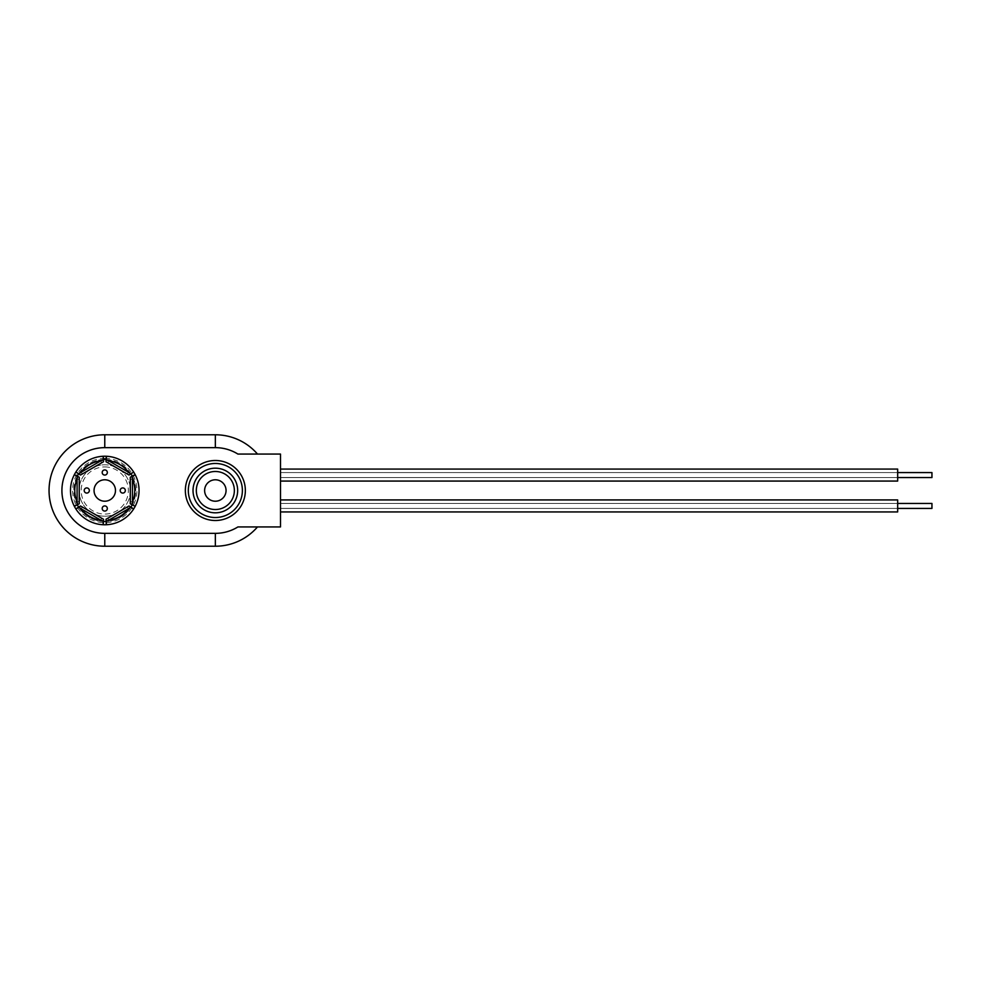 <?xml version="1.0" encoding="UTF-8"?>
<svg xmlns="http://www.w3.org/2000/svg" width="981" height="981" viewBox="0 0 981 981"><rect width="100%" height="100%" fill="white"/><g stroke="black" fill="none" stroke-linecap="round" stroke-linejoin="round"><path stroke-width="0.74" stroke-dasharray="4.91 3.68" d="M257.5 454.068L280.492 454.068L280.492 526.932L257.5 526.932A55.721 55.721 0 0 1 215.342 546.221L104.771 546.221A55.721 55.721 0 0 1 49.05 490.5A55.721 55.721 0 0 1 104.771 434.779L215.342 434.779A55.721 55.721 0 0 1 257.5 454.068L237.917 454.068M237.917 526.932L257.5 526.932M215.342 468.182A22.318 22.318 0 0 0 193.024 490.5A22.318 22.318 0 0 0 215.342 512.818A22.318 22.318 0 0 0 237.66 490.5A22.318 22.318 0 0 0 215.342 468.182A22.318 22.318 0 0 1 237.66 490.5A22.318 22.318 0 0 1 215.342 512.818M215.342 471.481A19.019 19.019 0 0 0 196.323 490.5A19.019 19.019 0 0 0 215.342 509.519A19.019 19.019 0 0 0 234.361 490.5A19.019 19.019 0 0 0 215.342 471.481M215.342 520.506A30.006 30.006 0 0 0 245.348 490.5A30.006 30.006 0 0 0 215.342 460.494A30.006 30.006 0 0 0 185.348 490.5A30.006 30.006 0 0 0 215.342 520.506M215.342 479.783A10.717 10.717 0 0 0 204.624 490.5A10.717 10.717 0 0 0 215.342 501.217A10.717 10.717 0 0 0 226.059 490.5A10.717 10.717 0 0 0 215.342 479.783M104.771 516.214A25.714 25.714 0 0 0 130.485 490.5A25.714 25.714 0 0 0 104.771 464.786A25.714 25.714 0 0 0 79.056 490.5A25.714 25.714 0 0 0 104.771 516.214A25.714 25.714 0 0 0 130.485 490.5A25.714 25.714 0 0 0 104.771 464.786A25.714 25.714 0 0 0 79.056 490.5A25.714 25.714 0 0 0 104.771 516.214A25.714 25.714 0 0 1 79.056 490.5A25.714 25.714 0 0 1 104.771 464.786M104.771 524.786A34.286 34.286 0 0 0 139.057 490.5A34.286 34.286 0 0 0 104.771 456.214A34.286 34.286 0 0 0 70.485 490.5A34.286 34.286 0 0 0 104.771 524.786A34.286 34.286 0 0 1 70.485 490.5A34.286 34.286 0 0 1 104.771 456.214M78.627 507.152A30.987 30.987 0 0 0 78.885 507.533L79.939 509.041A30.987 30.987 0 0 0 101.129 521.267L102.956 521.438A30.987 30.987 0 0 0 103.41 521.463M77.278 476.19A30.987 30.987 0 0 0 77.07 476.607L76.297 478.274A30.987 30.987 0 0 0 76.297 502.726L77.07 504.393A30.987 30.987 0 0 0 77.278 504.81M103.41 459.537A30.987 30.987 0 0 0 102.956 459.562L101.129 459.733A30.987 30.987 0 0 0 79.939 471.959L78.885 473.467A30.987 30.987 0 0 0 78.627 473.848M104.771 459.513A30.987 30.987 0 0 0 73.783 490.5A30.987 30.987 0 0 0 104.771 521.487A30.987 30.987 0 0 0 135.758 490.5A30.987 30.987 0 0 0 104.771 459.513M130.657 507.533L133.441 509.311A34.286 34.286 0 0 0 133.686 508.918L129.038 505.963L108.266 517.956L106.022 519.256L106.267 524.749A34.286 34.286 0 0 0 106.721 524.737L106.573 521.438L108.413 521.267A30.987 30.987 0 0 0 129.59 509.041L130.657 507.533A30.987 30.987 0 0 0 130.902 507.152M106.573 459.562L106.721 456.263A34.286 34.286 0 0 0 106.267 456.251L106.022 461.744L129.038 475.037L133.686 472.082L130.657 473.467L129.59 471.959A30.987 30.987 0 0 0 108.413 459.733L106.573 459.562A30.987 30.987 0 0 0 106.12 459.537M132.46 476.607L135.39 475.074A34.286 34.286 0 0 0 135.182 474.669L130.289 477.207L130.289 503.793L135.182 506.331L132.46 504.393L133.232 502.726A30.987 30.987 0 0 0 133.232 478.274L132.46 476.607A30.987 30.987 0 0 0 132.251 476.19M104.771 479.783A10.717 10.717 0 0 0 94.053 490.5A10.717 10.717 0 0 0 104.771 501.217A10.717 10.717 0 0 0 115.476 490.5A10.717 10.717 0 0 0 104.771 479.783M104.771 469.924A2.575 2.575 0 0 0 102.196 472.499A2.575 2.575 0 0 0 104.771 475.074A2.575 2.575 0 0 0 107.334 472.499A2.575 2.575 0 0 0 104.771 469.924M86.769 487.925A2.575 2.575 0 0 0 84.194 490.5A2.575 2.575 0 0 0 86.769 493.075A2.575 2.575 0 0 0 89.332 490.5A2.575 2.575 0 0 0 86.769 487.925M104.771 505.926A2.575 2.575 0 0 0 102.196 508.501A2.575 2.575 0 0 0 104.771 511.076A2.575 2.575 0 0 0 107.334 508.501A2.575 2.575 0 0 0 104.771 505.926M122.772 487.925A2.575 2.575 0 0 0 120.197 490.5A2.575 2.575 0 0 0 122.772 493.075A2.575 2.575 0 0 0 125.335 490.5A2.575 2.575 0 0 0 122.772 487.925M102.956 521.438L102.809 524.737A34.286 34.286 0 0 0 103.275 524.749L103.508 519.256L80.491 505.963L76.101 509.311L78.885 507.533M77.07 504.393L74.139 505.926A34.286 34.286 0 0 0 74.36 506.331L79.24 503.793L79.24 477.207L74.139 475.074L77.07 476.607M78.885 473.467L76.101 471.689A34.286 34.286 0 0 0 75.844 472.082L80.491 475.037L103.508 461.744L102.809 456.263L102.956 459.562M133.232 502.726L130.289 501.205M130.289 479.795L133.232 478.274M82.735 473.737L79.939 471.959M101.129 459.733L101.264 463.044M129.59 471.959L126.794 473.737M108.266 463.044L108.413 459.733M126.794 507.263L129.59 509.041M108.413 521.267L108.266 517.956M79.939 509.041L82.735 507.263M101.264 517.956L101.129 521.267M76.297 478.274L79.24 479.795M79.24 501.205L76.297 502.726M897.664 508.416L280.492 508.416L280.492 503.449L280.492 508.416L280.492 503.449L280.492 508.416L897.664 508.416L897.664 503.449L280.492 503.449L897.664 503.449L897.664 508.416M280.492 499.93L280.492 511.935L280.492 499.93M897.664 511.935L897.664 499.93M897.664 477.551L280.492 477.551L280.492 472.584L280.492 477.551L280.492 472.584L280.492 477.551L897.664 477.551L897.664 472.584L280.492 472.584L897.664 472.584L897.664 477.551M280.492 469.065L280.492 481.07L280.492 469.065M897.664 481.07L897.664 469.065M931.95 477.551L931.95 472.584M931.95 508.416L931.95 503.449M104.771 466.931A23.569 23.569 0 0 1 128.339 490.5A23.569 23.569 0 0 1 104.771 514.069A23.569 23.569 0 0 1 81.19 490.5A23.569 23.569 0 0 1 104.771 466.931M104.771 458.36A32.14 32.14 0 0 1 136.911 490.5A32.14 32.14 0 0 1 104.771 522.64A32.14 32.14 0 0 1 72.619 490.5A32.14 32.14 0 0 1 104.771 458.36"/><path stroke-width="1.47" d="M237.917 454.068L280.492 454.068L280.492 526.932L237.917 526.932A42.857 42.857 0 0 1 215.342 533.357L104.771 533.357A42.857 42.857 0 0 1 61.913 490.5A42.857 42.857 0 0 1 104.771 447.643L215.342 447.643A42.857 42.857 0 0 1 237.917 454.068M215.342 533.357L215.342 546.221A55.721 55.721 0 0 0 257.5 526.932A55.721 55.721 0 0 1 215.342 546.221L104.771 546.221A55.721 55.721 0 0 1 49.05 490.5A55.721 55.721 0 0 1 104.771 434.779L215.342 434.779A55.721 55.721 0 0 1 257.5 454.068A55.721 55.721 0 0 0 215.342 434.779L215.342 447.643M215.342 471.481A19.019 19.019 0 0 0 196.323 490.5A19.019 19.019 0 0 0 215.342 509.519A19.019 19.019 0 0 0 234.361 490.5A19.019 19.019 0 0 0 215.342 471.481M215.342 512.818A22.318 22.318 0 0 0 237.66 490.5A22.318 22.318 0 0 0 215.342 468.182A22.318 22.318 0 0 0 193.024 490.5A22.318 22.318 0 0 0 215.342 512.818M215.342 520.506A30.006 30.006 0 0 0 245.348 490.5A30.006 30.006 0 0 0 215.342 460.494A30.006 30.006 0 0 0 185.348 490.5A30.006 30.006 0 0 0 215.342 520.506M215.342 479.783A10.717 10.717 0 0 0 204.624 490.5A10.717 10.717 0 0 0 215.342 501.217A10.717 10.717 0 0 0 226.059 490.5A10.717 10.717 0 0 0 215.342 479.783M77.278 504.81A30.987 30.987 0 0 0 78.627 507.152M78.627 473.848A30.987 30.987 0 0 0 77.278 476.19M106.12 459.537A30.987 30.987 0 0 0 103.41 459.537M103.41 521.463A30.987 30.987 0 0 0 106.12 521.463M104.771 524.786A34.286 34.286 0 0 0 106.267 524.749L106.022 519.256L129.038 505.963L133.686 508.918A34.286 34.286 0 0 0 135.182 506.331L130.289 503.793L130.289 477.207L135.182 474.669A34.286 34.286 0 0 0 133.686 472.082L129.038 475.037L106.022 461.744L106.267 456.251A34.286 34.286 0 0 0 103.275 456.251L103.508 461.744L80.491 475.037L75.844 472.082A34.286 34.286 0 0 0 74.36 474.669L79.24 477.207L79.24 503.793L74.36 506.331A34.286 34.286 0 0 0 75.844 508.918L80.491 505.963L103.508 519.256L103.275 524.749A34.286 34.286 0 0 0 104.771 524.786M104.771 479.783A10.717 10.717 0 0 0 94.053 490.5A10.717 10.717 0 0 0 104.771 501.217A10.717 10.717 0 0 0 115.476 490.5A10.717 10.717 0 0 0 104.771 479.783M104.771 469.924A2.575 2.575 0 0 0 102.196 472.499A2.575 2.575 0 0 0 104.771 475.074A2.575 2.575 0 0 0 107.334 472.499A2.575 2.575 0 0 0 104.771 469.924M86.769 487.925A2.575 2.575 0 0 0 84.194 490.5A2.575 2.575 0 0 0 86.769 493.075A2.575 2.575 0 0 0 89.332 490.5A2.575 2.575 0 0 0 86.769 487.925M104.771 505.926A2.575 2.575 0 0 0 102.196 508.501A2.575 2.575 0 0 0 104.771 511.076A2.575 2.575 0 0 0 107.334 508.501A2.575 2.575 0 0 0 104.771 505.926M122.772 487.925A2.575 2.575 0 0 0 120.197 490.5A2.575 2.575 0 0 0 122.772 493.075A2.575 2.575 0 0 0 125.335 490.5A2.575 2.575 0 0 0 122.772 487.925M132.251 476.19A30.987 30.987 0 0 0 130.902 473.848M130.902 507.152A30.987 30.987 0 0 0 132.251 504.81M78.909 506.981L80.896 508.661A30.006 30.006 0 0 0 100.969 520.261L103.434 521.132M106.107 521.132L108.56 520.261A30.006 30.006 0 0 0 128.646 508.661L130.632 506.981M131.969 504.663L132.435 502.1A30.006 30.006 0 0 0 132.435 478.9L131.969 476.337M130.632 474.019L128.646 472.339A30.006 30.006 0 0 0 108.56 460.739L106.107 459.868M103.434 459.868L100.969 460.739A30.006 30.006 0 0 0 80.896 472.339L78.909 474.019M77.56 476.337L77.094 478.9A30.006 30.006 0 0 0 77.094 502.1L77.56 504.663M133.686 508.918A34.286 34.286 0 0 1 106.267 524.749A34.286 34.286 0 0 0 133.686 508.918M74.36 506.331A34.286 34.286 0 0 1 74.36 474.669A34.286 34.286 0 0 0 74.36 506.331M75.844 472.082A34.286 34.286 0 0 1 103.275 456.251A34.286 34.286 0 0 0 75.844 472.082M106.267 456.251A34.286 34.286 0 0 1 133.686 472.082A34.286 34.286 0 0 0 106.267 456.251M135.182 474.669A34.286 34.286 0 0 1 135.182 506.331A34.286 34.286 0 0 0 135.182 474.669M103.275 524.749A34.286 34.286 0 0 1 75.844 508.918A34.286 34.286 0 0 0 103.275 524.749M280.492 499.93L897.664 499.93L897.664 511.935L280.492 511.935M280.492 469.065L897.664 469.065L897.664 481.07L280.492 481.07M897.664 472.584L931.95 472.584L931.95 477.551L897.664 477.551M897.664 503.449L931.95 503.449L931.95 508.416L897.664 508.416M104.771 533.357L104.771 546.221A55.721 55.721 0 0 1 49.05 490.5A55.721 55.721 0 0 1 104.771 434.779L104.771 447.643M215.342 517.527A27.027 27.027 0 0 1 188.315 490.5A27.027 27.027 0 0 1 215.342 463.473A27.027 27.027 0 0 1 242.381 490.5A27.027 27.027 0 0 1 215.342 517.527M108.56 460.739L128.646 472.339M77.094 502.1L77.094 478.9M128.646 508.661L108.56 520.261M100.969 520.261L80.896 508.661M80.896 472.339L100.969 460.739M132.435 478.9L132.435 502.1"/></g></svg>
